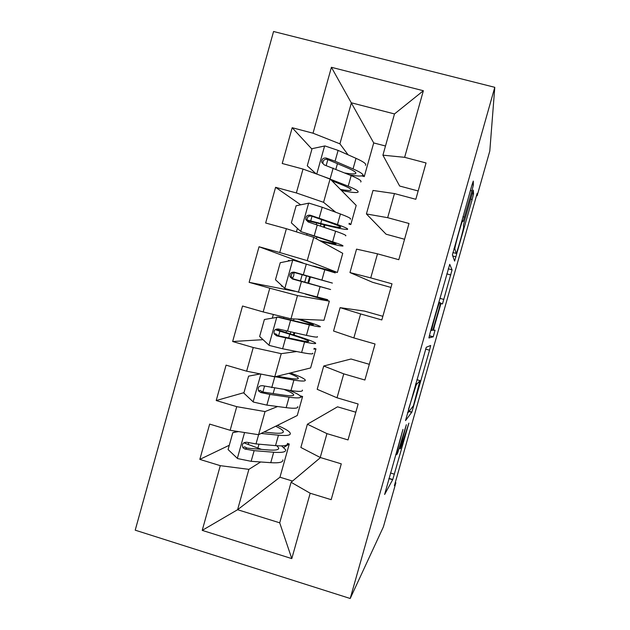 <?xml version="1.0" encoding="UTF-8"?>
<svg xmlns="http://www.w3.org/2000/svg" width="630" height="630" viewBox="0 0 630 630"><rect width="100%" height="100%" fill="white"/><g stroke="black" fill="none" stroke-linecap="round" stroke-linejoin="round"><path stroke-width="0.94" d="M402.972 429.392L384.623 494.487L392.766 479.524L408.886 423.124L400.412 448.749C399.94 449.001 401.042 444.284 403.735 434.621L406.358 424.707L397.758 452.789L396.711 454.71C396.175 455.041 397.317 450.127 400.137 439.984L402.972 429.392M471.909 190.89L473.366 184.952L473.295 181.086L471.752 185.685L452.387 254.985L454.624 261.103L472.177 199.513L473.54 194.001L473.303 190.102L464.783 219.807L463.412 225.382L463.609 226.918C463.948 227.721 458.097 248.984 456.506 252.756L456.104 253.41L454.852 248.795C454.317 248.456 460.554 225.603 462.349 221.366L462.822 220.634L463.129 221.469L471.909 190.89L470.397 190.488M476.508 195.623L477.123 195.788L477.146 193.386L394.404 485.635L395.868 482.793L395.262 482.612M477.123 195.788L489.801 151.019L494.786 87.318L350.209 598.5L135.214 530.177L273.562 31.5L494.786 87.318M395.868 482.793L383.386 526.885L350.209 598.5M426.274 347.272L405.523 420.604L411.863 412.091L429.518 350.209L430.668 345.468L426.274 347.272M430.172 332.656L449.741 264.34L452.064 269.868L442.496 303.92L440.945 303.621L434.684 325.253L433.472 330.301L435.054 330.167L433.227 336.774L428.912 337.956L430.172 332.656M283.799 447.458L289.272 444.016L279.964 477.217L237.597 509.709L279.712 522.821L291.792 558.613L310.18 493.235L331.183 499.677L341.279 463.845L320.229 457.49L326.946 433.629L348.02 439.929L358.139 404.003L337.026 397.79L343.752 373.858L364.896 380.016L375.047 343.996L353.855 337.924L360.604 313.929L381.827 319.945L392.002 283.815L370.739 277.893L377.504 253.827L398.798 259.702L409.004 223.477L387.67 217.689L394.451 193.567L415.816 199.293L426.053 162.965L404.641 157.327L382.914 155.177L394.49 113.943L351.39 102.8L339.916 143.837L348.083 154.815M291.792 558.613L202.222 530.373L220.28 465.665L248.882 469.358L260.647 461.979M229.296 445.252L199.828 459.396L220.28 465.665M199.828 459.396L209.656 424.092L230.147 430.282L236.738 406.665L265.041 411.579L277.617 406.531M243.968 392.663L216.216 400.53L236.738 406.665M216.216 400.53L226.075 365.14L246.637 371.188L253.244 347.508L281.24 353.658L296.691 351.532M263.057 339.68L232.651 341.515L253.244 347.508M232.651 341.515L242.534 306.023L263.167 311.937L269.79 288.193L297.478 295.572L329.34 301.156L323.977 320.26L290.981 318.827L297.478 295.572M294.801 291.296L249.133 282.334L269.79 288.193M249.133 282.334L259.04 246.747L279.736 252.52L286.382 228.706L313.764 237.337L342.752 253.331L337.381 272.475L313.464 266.088M300.723 204.813L275.593 187.315L265.655 222.996L286.382 228.706M275.593 187.315L296.36 192.945L303.022 169.068L330.096 178.944L356.194 205.396L350.808 224.579L348.949 224.067M311.937 149.105L292.186 127.717L282.224 163.493L303.022 169.068M292.186 127.717L313.023 133.206L331.411 67.3L423.368 90.736L404.641 157.327M404.555 239.258L386.088 234.21L366.416 213.948L373.007 190.457L394.451 193.567M387.67 217.689L366.416 213.948M362.809 174.62L364.274 176.581L361.636 175.88M385.481 146.01L373.708 142.923L364.274 176.581M373.708 142.923L331.411 67.3M313.023 133.206L339.916 143.837M390.978 287.438L372.566 282.295L349.965 272.562L356.541 249.133L377.504 253.827M370.739 277.893L349.965 272.562M330.096 178.944L323.56 202.317L335.703 212.239M349.177 223.248L350.808 224.579M296.36 192.945L323.56 202.317M382.851 316.299L364.463 311.094L340.113 307.653L333.553 331.018L353.855 337.924M360.604 313.929L340.113 307.653M313.764 237.337L307.243 260.647L337.381 272.475M279.736 252.52L307.243 260.647M369.322 364.313L350.989 359.005L323.725 366.014L317.189 389.316L337.026 397.79M343.752 373.858L323.725 366.014M263.167 311.937L290.981 318.827M355.824 412.217L337.538 406.822L307.385 424.226L300.864 447.465L320.229 457.49M326.946 433.629L307.385 424.226M313.874 349.17L315.953 348.878L310.606 367.944L274.751 376.842L281.24 353.658M246.637 371.188L274.751 376.842M320.497 457.569L291.091 482.273L279.712 522.821M310.18 493.235L291.091 482.273M300.345 397.404L302.597 396.498L297.266 415.516L258.568 434.708L265.041 411.579M230.147 430.282L258.568 434.708M418.162 190.969L399.648 186.023L382.914 155.177M279.964 477.217L292.541 481.06M248.882 469.358L237.597 509.709L202.222 530.373M324.316 227.296L324.962 225.005M329.34 301.156L305.605 294.163M308.661 283.24L310.409 277.011M294.147 335.113L294.785 332.845M315.953 348.878L314.102 348.343M302.597 396.498L299.974 395.727M289.272 444.016L287.477 443.473M394.49 113.943L423.368 90.736M303.046 262.993L259.04 246.747M408.823 409.287L408.027 412.674L413.406 405.815L420.005 380.607L416.296 384.717L408.516 409.193M439.701 302.384L439.228 303.25C437.322 307.771 430.865 331.309 431.763 330.435L432.881 330.049L439.228 308.149L440.488 302.92L438.803 302.14M238.549 431.589L232.816 432.637L228.091 449.56L237.589 458.569L251.15 461.317L270.758 462.68C279.248 463.192 283.264 462.255 282.831 459.884M261.466 449.371L244.432 443.055M261.119 433.448L278.46 435.188C286.878 435.96 290.816 435.322 290.288 433.267C289.446 431.282 285.122 428.66 277.326 425.408M263.97 432.03L273.373 432.991C280.437 433.66 283.752 433.133 283.319 431.416C282.807 430.085 280.255 428.361 275.656 426.242M232.816 432.637L237.203 431.385M287.453 443.386C287.949 445.56 283.973 446.316 275.53 445.638L256.024 443.914L246.802 442.252C242.928 442.315 241.644 444.15 242.952 447.749L244.912 449.025L254.134 450.655L273.688 452.238C282.145 452.844 286.138 452.025 285.666 449.773L281.586 445.89M276.806 445.741L278.696 447.93C279.074 449.812 275.719 450.489 268.616 449.962L249.055 448.34L246.795 448.024L244.716 446.835L242.952 447.749M260.292 373.936L248.582 376.141L243.849 393.104L253.378 402.058L266.868 405.114L286.17 407.657C294.517 408.705 298.384 408.358 297.762 406.626M266.718 375.228L293.895 380.095C302.172 381.41 305.952 381.355 305.243 379.945C304.125 378.433 299.179 376.11 290.391 372.96M277.161 376.244L288.721 378.157C295.675 379.268 298.856 379.228 298.274 378.047C297.557 377.016 294.43 375.441 288.886 373.338M248.582 376.141L260.166 373.913M302.4 390.08C303.077 391.624 299.258 391.781 290.958 390.576L262.608 385.702C258.946 385.647 257.583 387.371 258.528 390.876L260.71 392.498L269.861 394.419L289.107 397.191C297.423 398.333 301.258 398.097 300.605 396.49C299.762 395.049 295.958 392.986 289.178 390.309M284.421 389.584C289.894 391.766 292.966 393.443 293.635 394.608C294.171 395.955 290.942 396.144 283.957 395.168L262.466 391.962L260.166 390.395L258.528 390.876M258.946 373.669L259.662 374.007M278.413 329.002L277.609 329.128M313.189 324.828L313.267 324.552C314 325.198 310.944 324.741 304.117 323.182L278.602 317.095L264.387 319.497L259.639 336.499L269.199 345.405L282.626 348.768L301.62 352.501C309.826 354.076 313.535 354.32 312.732 353.225M277.129 317.016L309.361 324.867C317.496 326.718 321.119 327.253 320.229 326.482C318.441 325.348 311.385 322.906 299.069 319.174M313.267 324.552L297.777 319.119M317.378 336.648C318.237 337.546 314.583 337.121 306.416 335.373L278.444 329.017C274.964 328.868 273.554 330.498 274.215 333.9L276.546 335.822L304.566 342.003C312.74 343.689 316.418 344.043 315.583 343.066C313.685 341.594 306.07 338.79 292.737 334.68L276.822 329.553M288.674 338.003L289.737 334.215C300.778 337.625 307.07 339.932 308.613 341.153C309.298 341.964 306.204 341.657 299.337 340.239L278.176 335.751L275.735 333.845L274.215 333.9M289.737 334.215L276.271 330.049M293.982 332.671L293.367 334.869M294.084 272.522L293.745 275.688L292.375 278.57M335.255 272.892L293.021 260.143L280.24 262.702L275.475 279.752L285.067 288.595L327.742 299.707M282.815 286.516L281.303 285.965M290.044 260.733L288.438 260.418M294.241 272.499L332.396 283.083L294.328 272.176C290.997 271.963 289.548 273.507 289.989 276.814L292.422 279.003L330.592 289.517L292.485 278.665M304.266 282.264L323.631 287.564L293.926 279.397L291.391 277.184C291.021 273.806 292.493 272.286 295.816 272.625L306.141 275.562M304.329 282.043L292.556 278.72M294.328 272.491L306.086 275.775M309.613 276.791L307.873 283.02M350.319 219.169C351.572 218.649 348.272 216.925 340.42 213.987L322.206 207.254L308.952 203.112L296.124 205.758L291.351 222.855L300.975 231.643L332.64 241.755C340.57 244.424 343.948 245.85 342.783 246.046C340.649 246.086 333.341 244.479 320.843 241.243M300.975 231.643L327.277 240.463C333.932 242.692 336.782 243.897 335.822 244.062L319.709 240.613M307.227 220.713L323.529 224.634C337.082 228.084 345.059 229.666 347.453 229.391C348.673 228.989 345.342 227.375 337.467 224.54L310.251 215.192C307.046 214.924 305.574 216.397 305.834 219.61L308.338 222.036L335.601 231.21C343.492 233.974 346.846 235.518 345.649 235.841M307.653 221.476L308.314 222.028M305.873 219.728L320.717 223.469L321.78 219.665M305.834 219.61L307.117 220.421C306.928 217.114 308.424 215.68 311.614 216.106L332.073 223.327C338.696 225.698 341.499 227.052 340.491 227.391C338.53 227.627 331.939 226.312 320.717 223.469M324.166 224.8L323.544 227.02M322.284 176.093L348.209 186.173C355.997 189.386 359.21 191.418 357.864 192.26C356.115 192.969 350.658 192.378 341.476 190.48M331.845 180.715L342.767 185.133C349.303 187.827 352.012 189.52 350.902 190.236C349.745 190.748 346.24 190.465 340.381 189.37M316.063 173.825L307.275 165.816L312.055 148.672L324.923 145.932L338.105 150.389L356.013 158.335C363.723 161.815 366.857 164.147 365.416 165.32M307.275 165.816L316.181 173.872M349.477 174.888C356.714 176.132 361.069 176.361 362.549 175.557C363.951 174.51 360.785 172.297 353.044 168.919L335.081 161.201L326.222 158.051C323.111 157.744 321.623 159.154 321.749 162.296L324.3 164.918L351.178 175.597C358.927 178.912 362.116 181.054 360.73 182.023M315.654 173.455L314.811 173.368M321.749 162.296L322.906 163.532C322.867 160.296 324.379 158.933 327.45 159.445L347.571 167.958C354.076 170.785 356.745 172.644 355.588 173.526C354.391 174.179 350.871 174.006 345.019 173.014M395.719 454.419L396.522 454.655M399.286 448.41L400.247 448.702M390.466 473.004L394.427 474.193M388.883 478.595L392.663 479.745M425.589 349.083L429.518 350.209M412.619 406.878L413.414 407.114M408.941 411.524L411.737 412.343M407.571 412.54L407.996 412.666M416.863 379.701L420.005 380.607M415.824 383.379L416.808 383.67M448.237 268.813L452.064 269.868M446.804 273.885L450.812 274.987M439.882 298.329L443.89 299.447M440.48 303.156L441.102 303.329M432.857 330.12L433.472 330.301M429.313 335.877L433.133 336.955M430.873 330.183L431.763 330.435M462.979 216.689L464.499 217.098M453.97 248.551L454.852 248.795M452.891 252.528L456.104 253.41M472.185 193.638L473.54 194.001M470.641 199.104L472.177 199.513M452.694 255.922L455.955 256.812M472.067 184.614L473.366 184.952M244.566 432.526L237.352 458.349M273.688 452.238L270.758 462.68M257.898 448.032L258.977 444.174M248.212 444.536L248.724 442.701M278.46 435.188L275.53 445.638M254.134 450.655L251.15 461.317M258.599 434.7L256.024 443.914M246.795 448.024L244.912 449.025M260.899 374.062L253.134 401.838M289.107 397.191L286.17 407.657M273.129 393.592L274.664 388.104M262.875 392.049L264.521 386.182M293.895 380.095L290.958 390.576M269.861 394.419L266.868 405.114M274.743 376.96L271.75 387.663M262.466 391.962L260.71 392.498M276.814 317.079L268.963 345.177M304.566 342.003L301.62 352.501M286.43 331.026L285.988 332.608M278.586 335.853L279.885 331.191M283.461 318.402L283.839 317.055M293.509 320.741L294.005 318.953M309.361 324.867L306.416 335.373M285.626 338.042L282.626 348.768M290.524 320.536L287.524 331.27M290.808 331.978L290.265 333.924M278.176 335.751L276.546 335.822M292.698 260.206L284.831 288.375M320.064 286.674L317.111 297.202M302.172 274.712L300.439 280.917M324.875 269.498L321.922 280.027M301.431 281.516L298.431 292.273M306.345 263.97L303.337 274.727M306.487 275.916L304.747 282.138M293.926 279.397L292.422 279.003M295.816 272.625L294.328 272.176M308.629 203.175L300.738 231.423M335.601 231.21L332.64 241.755M316.425 238.802L316.929 237.014M316.669 222.878L316.221 224.485M306.739 235.124L307.117 233.769M310.708 220.909L312.015 216.232M340.42 213.987L337.467 224.54M317.284 224.847L314.268 235.628M322.206 207.254L319.19 218.035M321.017 223.996L320.465 225.957M311.614 216.106L310.251 215.192M324.6 146.002L316.756 174.077M351.178 175.597L348.209 186.173M326.19 165.509L327.844 159.587M335.9 169.179L337.452 163.627M356.013 158.335L353.044 168.919M333.175 168.029L330.151 178.841M338.105 150.389L335.081 161.201M327.45 159.445L326.222 158.051M388.946 478.367L392.766 479.524M409.122 411.288L411.863 412.091M415.509 384.481L416.296 384.717M441.606 303.668L442.496 303.92M440.425 303.471L440.945 303.621M429.361 335.68L433.227 336.774M438.543 303.061L439.228 303.25M461.703 221.201L462.349 221.366M278.381 449.056L278.696 447.93M283.035 432.424L283.319 431.416M293.423 395.364L293.635 394.608M298.092 378.693L298.274 378.047M308.503 341.547L308.613 341.153M273.349 314.457L272.38 317.945M292.588 278.436L292.084 278.295M281.492 285.295L281.295 286.012M288.453 260.371L288.249 261.096M291.383 277.184L289.989 276.814M297.392 228.367L296.407 231.871M340.491 227.391L340.602 226.997M350.902 190.236L351.083 189.583M355.588 173.526L355.8 172.754"/></g></svg>
